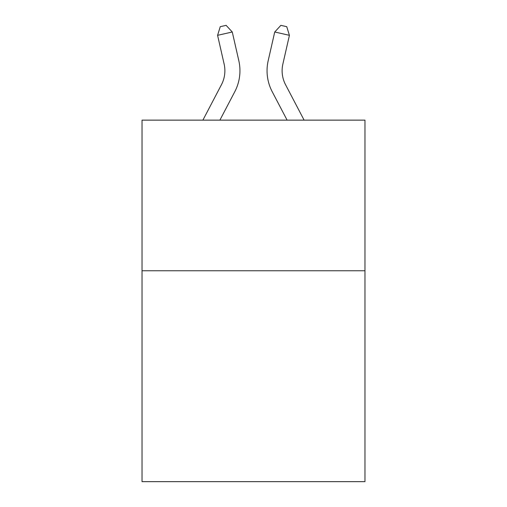 <?xml version="1.0" encoding="UTF-8"?>
<svg xmlns="http://www.w3.org/2000/svg" width="507" height="507" viewBox="0 0 507 507"><rect width="100%" height="100%" fill="white"/><g stroke="black" fill="none" stroke-linecap="round" stroke-linejoin="round"><path stroke-width="0.76" d="M364.964 270.77L364.964 481.65L142.036 481.65L142.036 120.146L364.964 120.146L364.964 270.77L142.036 270.77M221.439 84.72A30.128 30.128 -26.9 0 0 224.126 64.047A30.128 30.128 -26.9 0 1 221.439 84.72A30.128 30.128 -26.9 0 0 224.126 64.047A30.128 30.128 -26.9 0 1 221.439 84.72A30.128 30.128 -26.9 0 0 224.126 64.047A30.128 30.128 -26.9 0 1 221.439 84.72A30.128 30.128 -26.9 0 0 224.126 64.047A30.128 30.128 -26.9 0 1 221.439 84.72A30.128 30.128 -26.9 0 0 224.126 64.047A30.128 30.128 -26.9 0 1 221.439 84.72A30.128 30.128 -26.9 0 0 224.126 64.047A30.128 30.128 -26.9 0 1 221.439 84.72A30.128 30.128 -26.9 0 0 224.126 64.047A30.128 30.128 -26.9 0 1 221.439 84.72A30.128 30.128 -26.9 0 0 224.126 64.047A30.128 30.128 -26.9 0 1 221.439 84.72A30.128 30.128 -26.9 0 0 224.126 64.047A30.128 30.128 -26.9 0 1 221.439 84.72A30.128 30.128 -26.9 0 0 224.126 64.047A30.128 30.128 -26.9 0 1 221.439 84.72A30.128 30.128 -26.9 0 0 224.126 64.047A30.128 30.128 -26.9 0 1 221.439 84.72A30.128 30.128 -26.9 0 0 224.126 64.047A30.128 30.128 -26.9 0 1 221.439 84.72A30.128 30.128 -26.9 0 0 224.126 64.047A30.128 30.128 -26.9 0 1 221.439 84.72A30.128 30.128 -26.9 0 0 224.126 64.047A30.128 30.128 -26.9 0 1 221.439 84.72A30.128 30.128 -26.9 0 0 224.126 64.047A30.128 30.128 -26.9 0 1 221.439 84.72A30.128 30.128 -26.9 0 0 224.126 64.047A30.128 30.128 -26.9 0 1 221.439 84.72A30.128 30.128 -26.9 0 0 224.126 64.047A30.128 30.128 -26.9 0 1 221.439 84.72L202.882 120.146L221.439 84.72A30.128 30.128 -10.7 0 0 224.126 64.047L217.585 35.332L220.247 26.687L226.122 25.35L232.269 31.985L238.816 60.701A45.186 45.186 153.1 0 1 234.785 91.71L219.886 120.146M285.561 84.72A30.128 30.128 29.1 0 1 282.874 64.047A30.128 30.128 29.1 0 0 285.561 84.72A30.128 30.128 29.1 0 1 282.874 64.047A30.128 30.128 29.1 0 0 285.561 84.72A30.128 30.128 29.1 0 1 282.874 64.047A30.128 30.128 29.1 0 0 285.561 84.72A30.128 30.128 29.1 0 1 282.874 64.047A30.128 30.128 29.1 0 0 285.561 84.72A30.128 30.128 29.1 0 1 282.874 64.047A30.128 30.128 29.1 0 0 285.561 84.72A30.128 30.128 29.1 0 1 282.874 64.047A30.128 30.128 29.1 0 0 285.561 84.72A30.128 30.128 29.1 0 1 282.874 64.047A30.128 30.128 29.1 0 0 285.561 84.72A30.128 30.128 29.1 0 1 282.874 64.047A30.128 30.128 29.1 0 0 285.561 84.72A30.128 30.128 29.1 0 1 282.874 64.047A30.128 30.128 29.1 0 0 285.561 84.72A30.128 30.128 29.1 0 1 282.874 64.047A30.128 30.128 29.1 0 0 285.561 84.72A30.128 30.128 29.1 0 1 282.874 64.047A30.128 30.128 29.1 0 0 285.561 84.72A30.128 30.128 29.1 0 1 282.874 64.047A30.128 30.128 29.1 0 0 285.561 84.72A30.128 30.128 29.1 0 1 282.874 64.047A30.128 30.128 29.1 0 0 285.561 84.72A30.128 30.128 29.1 0 1 282.874 64.047A30.128 30.128 29.1 0 0 285.561 84.72A30.128 30.128 29.1 0 1 282.874 64.047A30.128 30.128 29.1 0 0 285.561 84.72A30.128 30.128 29.1 0 1 282.874 64.047A30.128 30.128 29.1 0 0 285.561 84.72A30.128 30.128 29.1 0 1 282.874 64.047A30.128 30.128 29.1 0 0 285.561 84.72L304.118 120.146L285.561 84.72A30.128 30.128 10.7 0 1 282.874 64.047L289.415 35.332L274.731 31.985L268.184 60.701A45.186 45.186 -150.9 0 0 272.215 91.71L287.114 120.146L272.215 91.71M232.269 31.985L238.816 60.701L232.269 31.985L238.816 60.701L232.269 31.985L238.816 60.701L232.269 31.985L238.816 60.701L232.269 31.985L238.816 60.701L232.269 31.985L238.816 60.701L232.269 31.985L238.816 60.701L232.269 31.985L238.816 60.701L232.269 31.985L238.816 60.701L232.269 31.985L238.816 60.701L232.269 31.985L238.816 60.701L232.269 31.985L238.816 60.701L232.269 31.985L238.816 60.701L232.269 31.985L238.816 60.701L232.269 31.985L238.816 60.701L232.269 31.985L238.816 60.701L232.269 31.985L238.816 60.701L232.269 31.985L217.585 35.332M274.731 31.985L268.184 60.701L274.731 31.985L268.184 60.701L274.731 31.985L268.184 60.701L274.731 31.985L268.184 60.701L274.731 31.985L268.184 60.701L274.731 31.985L268.184 60.701L274.731 31.985L268.184 60.701L274.731 31.985L268.184 60.701L274.731 31.985L268.184 60.701L274.731 31.985L268.184 60.701L274.731 31.985L268.184 60.701L274.731 31.985L268.184 60.701L274.731 31.985L268.184 60.701L274.731 31.985L268.184 60.701L274.731 31.985L268.184 60.701L274.731 31.985L268.184 60.701L274.731 31.985L268.184 60.701L274.731 31.985L280.878 25.35L286.753 26.687L289.415 35.332"/></g></svg>

